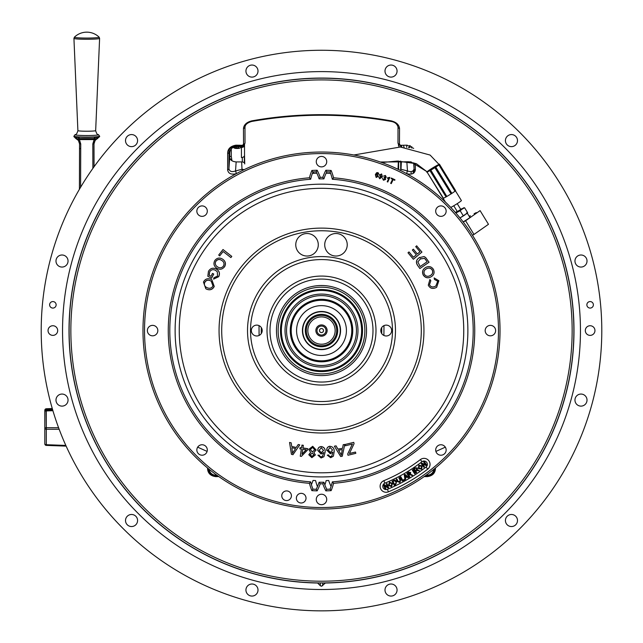 <?xml version="1.0" encoding="UTF-8"?>
<svg xmlns="http://www.w3.org/2000/svg" width="643" height="643" viewBox="0 0 643 643"><rect width="100%" height="100%" fill="white"/><g stroke="black" fill="none" stroke-linecap="round" stroke-linejoin="round"><path stroke-width="0.96" d="M175.121 330.558A146.379 146.379 0 0 0 321.5 476.937A146.379 146.379 0 0 0 467.879 330.558A146.379 146.379 0 0 0 321.5 184.171A146.379 146.379 0 0 0 175.121 330.558M221.706 330.558A99.794 99.794 0 0 1 321.5 230.765A99.794 99.794 0 0 1 421.294 330.558A99.794 99.794 0 0 1 321.5 430.352A99.794 99.794 0 0 1 221.706 330.558M347.236 244.774A11.261 11.261 0 0 0 335.976 233.513A11.261 11.261 0 0 0 324.715 244.774A11.261 11.261 0 0 0 335.976 256.035A11.261 11.261 0 0 0 347.236 244.774M318.285 244.774A11.261 11.261 0 0 0 307.024 233.513A11.261 11.261 0 0 0 295.764 244.774A11.261 11.261 0 0 0 307.024 256.035A11.261 11.261 0 0 0 318.285 244.774M395.477 330.558A73.977 73.977 0 0 0 321.5 256.581A73.977 73.977 0 0 0 247.523 330.558A73.977 73.977 0 0 0 321.5 404.535A73.977 73.977 0 0 0 395.477 330.558M251.341 330.558A5.433 5.433 0 0 1 256.766 325.125A5.433 5.433 0 0 1 262.199 330.558A5.433 5.433 0 0 1 256.766 335.984A5.433 5.433 0 0 1 251.341 330.558M380.801 330.558A5.433 5.433 0 0 1 386.234 325.125A5.433 5.433 0 0 1 391.659 330.558A5.433 5.433 0 0 1 386.234 335.984A5.433 5.433 0 0 1 380.801 330.558M270.004 330.558A51.496 51.496 0 0 1 321.5 279.062A51.496 51.496 0 0 1 372.996 330.558A51.496 51.496 0 0 1 321.5 382.055A51.496 51.496 0 0 1 270.004 330.558M292.268 450.856L292.501 453.275L295.547 448.565L291.85 447.689L292.268 450.856M292.268 450.96L292.501 453.275M292.501 453.379L293.586 451.45M299.767 444.868L292.975 454.689L291.416 454.328L289.551 442.456L291.199 442.842L291.681 446.419L296.246 447.496L298.231 444.506L299.702 444.852M289.551 442.456L291.199 442.842M291.681 446.419L296.246 447.496M306.213 449.811L302.732 449.28L301.961 454.247L306.213 449.811M302.933 447.938L307.748 448.669L307.555 450.012L301.374 456.385L300.257 456.217L301.35 449.071L299.863 448.846L300.048 447.6L301.559 447.833L301.961 445.093L303.327 445.302L302.917 448.042L307.748 448.774M300.257 456.217L301.366 449.071M301.961 445.197L303.327 445.398M301.977 454.127L306.124 449.795M313.792 452.535L315.303 454.939M315.303 455.035L311.855 457.663L308.809 454.77L310.649 452.399L308.761 449.385L312.715 446.298L316.147 449.987L313.792 452.64L315.311 454.73M308.809 454.722L310.649 452.302M310.239 454.521L311.927 456.538L313.897 454.73M313.897 454.778L312.185 453.05L310.231 454.794M310.239 454.625L311.927 456.538M310.167 449.481L312.305 451.933L314.732 449.875L312.611 447.424L310.159 449.714M310.167 449.377L312.305 451.828L314.732 449.875M322.352 456.506L323.775 452.559L321.042 454.038L317.738 450.43C317.843 448.139 319.016 446.877 321.259 446.636C324.104 447.166 325.398 448.967 325.141 452.037L323.935 456.723L321.106 457.993L317.931 455.212L319.298 455.115L319.82 456.281L321.195 456.868L322.352 456.506L323.775 452.463M317.738 450.43L317.738 450.325C317.843 448.042 319.016 446.772 321.259 446.531C324.104 447.062 325.398 448.862 325.141 451.933L325.141 452.037M323.558 450.43L321.275 447.753L319.145 450.341L321.323 452.833L323.558 450.43M319.145 450.245L321.323 452.728L323.558 450.325M328.091 449.803L330.478 452.527L332.527 449.955L330.036 447.456L328.107 450.1M328.091 449.859L330.478 452.527M326.7 450.397C326.628 448.107 327.705 446.748 329.931 446.33C332.817 446.652 334.247 448.356 334.231 451.434L333.387 456.217L330.655 457.703L327.263 455.172L328.629 454.963L329.232 456.096L330.655 456.57L331.788 456.128L332.905 452.069L330.285 453.757L326.692 449.939M326.7 450.293C326.628 448.002 327.705 446.644 329.931 446.234L329.931 446.33M328.629 454.963L329.232 456.096M341.32 455.115L342.285 449.594L338.515 450.188L341.32 455.115M341.32 455.22L341.586 453.018M334.424 446.194L336.04 445.832L337.872 449.071L342.518 448.34L343.209 444.707L344.769 444.466L342.261 456.257L340.677 456.506L334.36 446.202M336.04 445.937L337.872 449.071M342.518 448.34L343.209 444.707M343.209 444.811L344.769 444.562M338.572 450.18L340.163 453.058M354.076 443.686L349.422 453.556L355.507 452.053L355.828 453.323L348.016 455.26L347.694 453.982L352.404 444.04L345.436 445.768L345.114 444.49L353.738 442.352L354.06 443.622M349.487 453.436L355.507 452.053M347.694 453.982L351.93 444.964M345.114 444.49L353.738 442.352M218.684 255.062L223.008 249.516L231.793 256.396L230.877 257.57L223.129 251.501L219.721 255.874L218.684 255.062M222.558 259.137C225.532 261.154 226.191 263.734 224.544 266.877L224.455 266.829C222.269 269.53 219.681 269.964 216.691 268.139C213.846 266.114 213.227 263.566 214.842 260.495C216.972 257.843 219.512 257.369 222.47 259.081L222.47 259.081C225.444 261.098 226.103 263.678 224.455 266.829M221.618 260.359C219.44 258.96 217.535 259.233 215.895 261.179C214.754 263.517 215.301 265.414 217.535 266.861C219.745 268.332 221.698 268.091 223.394 266.138C224.576 263.71 223.981 261.789 221.618 260.359L221.232 260.126M221.706 260.407C219.528 259.016 217.623 259.29 215.984 261.227L215.895 261.179M216.136 268.959C219.271 270.775 220.107 273.323 218.644 276.611L213.597 279.134L213.902 277.776L217.535 276.04L217.286 271.772L215.509 270.349C213.074 269.087 211.121 269.602 209.65 271.917L209.152 275.341L210.976 276.297L212.511 273.388L213.749 274.047L211.547 278.242L207.818 276.273L208.445 271.37C210.317 268.276 212.881 267.472 216.136 268.959L216.482 269.152M213.661 273.998L211.459 278.194M216.225 269.015C219.359 270.824 220.195 273.371 218.733 276.667L213.597 279.134M209.65 271.917L209.24 275.389M211.82 279.745L214.24 286.473C212.592 289.551 210.124 290.475 206.829 289.254L205.881 288.787M214.151 286.424C212.503 289.503 210.036 290.427 206.741 289.205L205.832 288.763L203.461 282.052C205.053 279.038 207.472 278.081 210.711 279.199L211.78 279.713L214.24 286.473M210.108 280.613C207.705 279.665 205.873 280.3 204.635 282.518C203.952 285.042 204.852 286.794 207.327 287.791C209.787 288.811 211.668 288.201 212.97 285.95L211.201 281.136L210.197 280.661C207.793 279.713 205.961 280.348 204.723 282.574L204.635 282.518M211.242 281.16L210.197 280.661M434.162 277.913L434.411 279.384L437.706 281.248L435.858 285.998L435.11 286.376C432.699 287.509 430.826 286.995 429.492 284.809L430.818 280.71L429.902 279.488L428.286 285.187C429.91 288.273 432.377 289.141 435.697 287.783L436.637 287.317L438.856 280.734L434.17 277.953M435.697 287.783L436.589 287.341M429.902 279.488L428.286 285.187M437.706 281.248L435.817 286.031M425.762 267.44C422.748 269.232 421.921 271.724 423.287 274.939C425.208 277.76 427.716 278.435 430.818 276.964C433.953 275.188 434.829 272.664 433.438 269.385C431.461 266.507 428.905 265.856 425.762 267.44L425.537 267.568M423.287 274.939L423.198 274.987C425.119 277.808 427.627 278.491 430.73 277.02L430.955 276.884M425.674 267.496C422.66 269.28 421.832 271.78 423.198 274.987M426.365 268.87L426.51 268.79C428.841 267.496 430.778 267.898 432.321 269.988C433.302 272.511 432.546 274.392 430.063 275.63C427.772 276.844 425.883 276.41 424.404 274.336C423.448 271.901 424.147 270.052 426.51 268.79L426.422 268.838C428.752 267.544 430.689 267.946 432.233 270.044C433.213 272.56 432.458 274.44 429.974 275.678M419.799 257.337L419.18 257.73C416.222 259.756 415.667 262.256 417.492 265.246L419.879 268.541L429.066 262.223L425.61 257.465L424.018 256.557L419.268 257.682C416.31 259.7 415.756 262.207 417.58 265.197M419.75 257.361L419.18 257.73M420.152 258.936L424.525 258.333L427.145 261.741L420.12 266.572L417.854 261.87L420.747 258.558M424.525 258.333L425.803 259.796M420.064 258.984L424.436 258.382M408.924 251.992L407.992 252.779L413.377 259.25L421.945 252.072L416.656 245.867M416.728 245.803L415.724 246.647L419.983 251.767L417.355 253.969L413.369 249.171L412.364 250.014L416.351 254.813L413.433 257.256L409.004 251.927M412.364 250.014L416.351 254.813M415.724 246.647L419.983 251.767M413.377 259.25L407.992 252.779M324.868 484.951A54.044 54.044 0 0 0 326.146 480.602A150.116 150.116 0 0 0 328.677 480.498A54.044 54.044 0 0 0 331.057 486.413M311.397 484.653A54.044 54.044 0 0 0 313.053 480.434A150.116 150.116 0 0 0 315.584 480.554A54.044 54.044 0 0 0 317.433 486.655M330.606 173.401A157.414 157.414 0 0 0 326.122 173.208M316.878 173.208A157.414 157.414 0 0 0 312.394 173.401M315.874 330.558A5.626 5.626 0 0 0 321.5 336.185A5.626 5.626 0 0 0 327.126 330.558A5.626 5.626 0 0 0 321.5 324.924A5.626 5.626 0 0 0 315.874 330.558M316.999 330.558A4.501 4.501 0 0 0 321.5 335.059A4.501 4.501 0 0 0 326.001 330.558A4.501 4.501 0 0 0 321.5 326.057A4.501 4.501 0 0 0 316.999 330.558M323.509 330.558A2.009 2.009 0 0 1 321.5 332.568A2.009 2.009 0 0 1 319.491 330.558A2.009 2.009 0 0 1 321.5 328.549A2.009 2.009 0 0 1 323.509 330.558M335.156 330.558A13.656 13.656 0 0 0 321.5 316.903A13.656 13.656 0 0 0 307.844 330.558A13.656 13.656 0 0 0 321.5 344.214A13.656 13.656 0 0 0 335.156 330.558M306.301 330.558A15.199 15.199 0 0 1 321.5 315.359A15.199 15.199 0 0 1 336.699 330.558A15.199 15.199 0 0 1 321.5 345.757A15.199 15.199 0 0 1 306.301 330.558M233.232 147.287A3.601 2.459 180 0 0 236.311 148.461L237.854 148.461A3.601 2.459 180 0 0 241.342 146.628M401.706 145.286A3.601 2.459 180 0 0 401.883 147.046M409.35 147.665A3.601 2.459 180 0 0 410.274 145.768M233.763 147.143A3.601 2.459 180 0 0 236.311 147.858L237.677 147.858M408.45 147.552A3.601 2.459 180 0 0 409.237 147.143M574.955 261.026A6.036 6.036 0 0 0 580.983 267.062A6.036 6.036 0 0 0 587.019 261.026A6.036 6.036 0 0 0 580.983 254.998A6.036 6.036 0 0 0 574.955 261.026M585.307 330.558A4.822 4.822 0 0 0 590.137 335.381A4.822 4.822 0 0 0 594.96 330.558A4.822 4.822 0 0 0 590.137 325.736A4.822 4.822 0 0 0 585.307 330.558M586.866 304.822A3.255 3.255 0 0 0 590.121 308.077A3.255 3.255 0 0 0 593.376 304.822A3.255 3.255 0 0 0 590.121 301.567A3.255 3.255 0 0 0 586.866 304.822M601.792 330.558A280.292 280.292 0 0 0 321.5 50.267A280.292 280.292 0 0 0 41.208 330.558A280.292 280.292 0 0 0 321.5 610.85A280.292 280.292 0 0 0 601.792 330.558M574.955 400.083A6.036 6.036 0 0 0 580.983 406.119A6.036 6.036 0 0 0 587.019 400.083A6.036 6.036 0 0 0 580.983 394.055A6.036 6.036 0 0 0 574.955 400.083M505.422 520.509A6.036 6.036 0 0 0 511.458 526.545A6.036 6.036 0 0 0 517.486 520.509A6.036 6.036 0 0 0 511.458 514.48A6.036 6.036 0 0 0 505.422 520.509M384.996 590.041A6.036 6.036 0 0 0 391.024 596.069A6.036 6.036 0 0 0 397.061 590.041A6.036 6.036 0 0 0 391.024 584.005A6.036 6.036 0 0 0 384.996 590.041M245.939 590.041A6.036 6.036 0 0 0 251.976 596.069A6.036 6.036 0 0 0 258.004 590.041A6.036 6.036 0 0 0 251.976 584.005A6.036 6.036 0 0 0 245.939 590.041M125.514 520.509A6.036 6.036 0 0 0 131.542 526.545A6.036 6.036 0 0 0 137.578 520.509A6.036 6.036 0 0 0 131.542 514.48A6.036 6.036 0 0 0 125.514 520.509M55.981 400.083A6.036 6.036 0 0 0 62.017 406.119A6.036 6.036 0 0 0 68.045 400.083A6.036 6.036 0 0 0 62.017 394.055A6.036 6.036 0 0 0 55.981 400.083M413.867 172.975A6.438 4.324 179.8 0 1 413.682 172.091L413.69 173.112M48.04 330.558A4.822 4.822 0 0 0 52.863 335.381A4.822 4.822 0 0 0 57.693 330.558A4.822 4.822 0 0 0 52.863 325.736A4.822 4.822 0 0 0 48.04 330.558M49.624 304.822A3.255 3.255 0 0 0 52.879 308.077A3.255 3.255 0 0 0 56.134 304.822A3.255 3.255 0 0 0 52.879 301.567A3.255 3.255 0 0 0 49.624 304.822M55.981 261.026A6.036 6.036 0 0 0 62.017 267.062A6.036 6.036 0 0 0 68.045 261.026A6.036 6.036 0 0 0 62.017 254.998A6.036 6.036 0 0 0 55.981 261.026M125.514 140.6A6.036 6.036 0 0 0 131.542 146.636A6.036 6.036 0 0 0 137.578 140.6A6.036 6.036 0 0 0 131.542 134.572A6.036 6.036 0 0 0 125.514 140.6M245.939 71.076A6.036 6.036 0 0 0 251.976 77.104A6.036 6.036 0 0 0 258.004 71.076A6.036 6.036 0 0 0 251.976 65.039A6.036 6.036 0 0 0 245.939 71.076M384.996 71.076A6.036 6.036 0 0 0 391.024 77.104A6.036 6.036 0 0 0 397.061 71.076A6.036 6.036 0 0 0 391.024 65.039A6.036 6.036 0 0 0 384.996 71.076M505.422 140.6A6.036 6.036 0 0 0 511.458 146.636A6.036 6.036 0 0 0 517.486 140.6A6.036 6.036 0 0 0 511.458 134.572A6.036 6.036 0 0 0 505.422 140.6M580.452 330.558A258.952 258.952 0 0 0 321.5 71.606A258.952 258.952 0 0 0 62.548 330.558A258.952 258.952 0 0 0 321.5 589.51A258.952 258.952 0 0 0 580.452 330.558M320.31 582.944L325.39 583.016L321.5 586.255L320.31 585.717L320.31 582.944L317.61 583.016A252.49 252.49 0 0 1 69.01 330.558A252.49 252.49 0 0 1 321.5 78.068A252.49 252.49 0 0 1 573.99 330.558A252.49 252.49 0 0 1 325.39 583.016M207.102 451.418L197.674 447.166M218.789 476.576L215.871 476.656C210.462 475.957 207.673 473.127 207.52 468.168L207.528 467.959M435.472 467.959L435.48 468.168C435.319 473.127 432.538 475.957 427.129 476.656L424.211 476.576M406.312 476.125L404.986 476.101M445.326 447.166L435.898 451.418M383.984 325.615L383.903 335.461M259.097 335.461L259.016 325.615M261.323 327.608A60.249 60.249 0 0 0 261.323 333.508M381.677 333.508A60.249 60.249 0 0 0 381.677 327.608M425.369 475.756L428.013 475.812C432.225 475.177 434.346 473.015 434.387 469.326A2.058 1.326 -1.7 0 1 435.48 468.168M433.776 469.358A6.438 6.43 -45 0 1 427.37 475.169L427.161 474.454M426.172 475.169L428.013 475.812A2.058 1.117 91.3 0 0 427.129 476.656M215.839 474.454L215.63 475.169A6.438 6.43 45 0 1 209.224 469.358M208.629 468.868L208.613 469.326C208.654 473.015 210.775 475.177 214.987 475.812A2.058 1.117 88.7 0 1 215.871 476.656M208.871 469.068L208.613 469.326A2.058 1.326 -178.3 0 0 207.52 468.168M242.427 170.499A2.058 0.458 -104.2 0 0 242.001 169.27L244.147 169.664M236.286 173.682L236.246 173.698A2.058 0.49 -105.3 0 0 235.523 170.966L242.001 169.27L241.647 161.915L236.158 161.915C232.276 161.562 230.13 160.067 229.728 157.406L229.728 152.938C230.17 149.112 232.268 147.006 236.029 146.628L241.487 146.628L241.905 145.977L235.306 145.873C230.917 146.805 228.82 148.919 229.012 152.206L228.932 168.667C229.527 171.512 231.721 172.284 235.523 170.966L236.158 161.915M236.246 173.698C231.175 174.856 228.305 173.586 227.638 169.889A2.058 1.399 0.3 0 0 228.932 168.667L229.728 157.406M227.638 169.889L227.662 153.46A2.058 1.415 0.3 0 0 229.012 152.206L229.728 152.938M227.662 153.46C227.654 148.903 230.411 146.146 235.933 145.181A2.058 0.868 90.9 0 1 235.306 145.873L236.029 146.628M235.933 145.181L242.499 145.302A2.058 0.82 90.9 0 1 241.905 145.977L244.493 144.579L245.015 142.883M244.517 144.538L244.517 145.117A3.086 2.259 180 0 1 244.517 145.197A3.086 2.259 180 0 1 241.43 147.456L241.43 157.551A3.086 2.259 180 0 0 244.517 155.293L244.517 145.197M244.734 163.941L244.734 163.869A3.086 2.106 177.3 0 1 244.734 163.941L244.517 155.212A3.086 2.259 180 0 1 244.517 155.293M242.499 145.302L243.536 144.233L243.464 128.439C243.962 124.662 246.735 122.13 251.807 120.86C298.28 112.613 344.744 112.613 391.193 120.86C396.249 122.122 399.03 124.646 399.536 128.439L399.464 144.233A2.058 1.447 -179.9 0 1 397.985 142.834L397.985 142.834A2.058 1.447 -179.9 0 1 397.993 142.786L398.017 126.984A2.058 1.455 -179.9 0 0 398.017 127.033L397.985 142.834L398.507 144.579L398.001 143.084M399.464 144.233L400.501 145.302A2.058 0.82 -90.9 0 0 401.095 145.977L398.507 144.579M399.713 146.998A3.086 2.259 180 0 1 398.483 145.197A3.086 2.259 180 0 1 398.483 145.117L398.483 144.538M398.017 169.262L398.379 161.047M398.644 144.771L398.644 145.921M398.644 161.047L398.644 169.567M399.536 128.439A2.058 1.455 -179.9 0 1 398.017 127.033C397.197 123.986 394.963 122.13 391.306 121.463L391.193 120.86M251.807 120.86L251.694 121.463C298.231 113.16 344.769 113.16 391.306 121.463M243.464 128.439A2.058 1.455 -0.1 0 0 244.983 127.033A2.058 1.455 -0.1 0 0 244.983 126.984L245.007 142.786A2.058 1.447 -0.1 0 1 245.015 142.834L244.983 127.033C245.256 124.549 247.491 122.692 251.694 121.463M243.536 144.233A2.058 1.447 -0.1 0 0 245.015 142.834M244.356 162.944L244.356 156.008M244.356 145.921L244.356 144.788M244.356 144.675L244.356 143.903M244.565 143.743A3.086 3.086 -146.7 0 1 244.26 144.892M244.493 144.579L244.067 145.23A3.086 3.086 -146.7 0 1 241.487 146.628M244.734 163.869A3.086 2.106 177.3 0 0 241.647 161.915M408.482 161.739L401.353 161.915L400.999 169.27L407.477 170.966C411.279 172.276 413.481 171.512 414.068 168.667L414.036 162.944M400.999 169.27A2.058 0.458 104.2 0 0 400.573 170.499M406.842 161.915L407.477 170.966A2.058 0.49 105.3 0 0 406.754 173.698L406.714 173.682M483.11 215.55L485.417 219.311M473.063 215.542L477.371 212.52M415.354 163.346L415.362 169.889C414.703 173.586 411.833 174.856 406.754 173.698M400.501 145.302L407.067 145.181L413.682 148.396M317.61 583.016L320.31 585.717M415.362 169.205A6.438 4.22 177.4 0 0 413.69 171.922A6.438 4.22 177.4 0 0 413.682 172.091L413.602 170.291M229.728 156.876A2.058 1.503 180 0 1 231.287 156.353L231.287 148.806M230.459 159.464A2.058 1.479 163.7 0 1 231.697 158.982L231.287 156.353M409.663 145.551A3.046 2.074 0 0 1 408.683 147.577M404.166 147.159A3.046 2.074 0 0 1 403.86 145.246M400.702 170.057L400.702 161.071M400.702 147.014L400.702 145.953M400.702 145.704L400.702 145.302M242.298 146.516L242.298 147.36M242.298 157.455L242.298 161.948M231.159 160.195A2.058 1.503 180 0 1 231.866 160.107L231.697 158.982M239.212 146.628A3.046 2.074 0 0 1 236.311 148.083A3.046 2.074 0 0 1 233.698 147.078M396.683 478.995L397.495 481.454L399.898 482.371L400.525 479.887L399.359 477.62L400.163 480.072L399.689 482.089L397.856 481.261L396.683 478.995M400.525 479.887L399.359 477.62M399.946 482.459L397.406 481.494L399.946 482.459M395.951 481.784L394.521 480.675L395.951 481.784M395.059 480.144L396.522 481.519L394.312 480.144L395.059 480.144M395.606 484.533L394.215 485.208L395.606 484.533M396.048 481.744L396.273 483.327L394.296 484.452L392.953 481.213L394.513 480.57L396.048 481.744M392.262 481.173L394.167 485.119L395.566 484.444L396.434 481.559L395.035 480.249L392.262 481.173M389.762 482.764L389.16 485.039L391.193 485.987L391.828 483.777L389.722 482.676L391.828 483.777M391.917 483.729L389.722 482.676M388.493 485.328L389.505 482.194L388.493 485.328M392.495 483.48L391.45 486.55L392.495 483.48M391.282 486.172L388.975 485.127L389.682 482.58L392.013 483.697L391.282 486.172L388.975 485.127M392.399 483.52L389.545 482.29L388.581 485.288L391.41 486.462L392.399 483.52M384.482 485.875L388.517 487.651L386.829 483.584L387.391 486.92L383.67 484.902L385.704 488.817L384.482 485.875M296.367 498.172A4.822 4.822 0 0 0 301.189 502.995A4.822 4.822 0 0 0 306.02 498.172A4.822 4.822 0 0 0 301.189 493.342A4.822 4.822 0 0 0 296.367 498.172M281.763 495.745A4.822 4.822 0 0 0 286.593 500.575A4.822 4.822 0 0 0 291.416 495.745A4.822 4.822 0 0 0 286.593 490.922A4.822 4.822 0 0 0 281.763 495.745M430.046 464.383A6.02 6.02 0 0 0 420.361 459.6A162.558 162.558 0 0 1 383.823 480.699A6.02 6.02 0 0 0 380.568 488.567A6.02 6.02 0 0 0 388.436 491.815A174.599 174.599 0 0 0 427.683 469.157A6.02 6.02 0 0 0 430.046 464.383M498.478 330.558A176.978 176.978 0 0 0 321.5 153.581A176.978 176.978 0 0 0 144.522 330.558A176.978 176.978 0 0 0 321.5 507.536A176.978 176.978 0 0 0 498.478 330.558M142.979 330.558A178.521 178.521 0 0 1 321.5 152.037A178.521 178.521 0 0 1 500.021 330.558A178.521 178.521 0 0 1 321.5 509.079A178.521 178.521 0 0 1 142.979 330.558M196.846 449.979A5.232 5.232 0 0 0 202.079 455.212A5.232 5.232 0 0 0 207.303 449.979A5.232 5.232 0 0 0 202.079 444.755A5.232 5.232 0 0 0 196.846 449.979M435.697 449.979A5.232 5.232 0 0 0 440.921 455.212A5.232 5.232 0 0 0 446.154 449.979A5.232 5.232 0 0 0 440.921 444.755A5.232 5.232 0 0 0 435.697 449.979M316.268 499.458A5.232 5.232 0 0 0 321.5 504.691A5.232 5.232 0 0 0 326.732 499.458A5.232 5.232 0 0 0 321.5 494.234A5.232 5.232 0 0 0 316.268 499.458M485.176 330.598A5.232 5.232 0 0 0 490.4 335.823A5.232 5.232 0 0 0 495.632 330.598A5.232 5.232 0 0 0 490.4 325.366A5.232 5.232 0 0 0 485.176 330.598M435.697 211.137A5.232 5.232 0 0 0 440.921 216.361A5.232 5.232 0 0 0 446.154 211.137A5.232 5.232 0 0 0 440.921 205.905A5.232 5.232 0 0 0 435.697 211.137M196.846 211.137A5.232 5.232 0 0 0 202.079 216.361A5.232 5.232 0 0 0 207.303 211.137A5.232 5.232 0 0 0 202.079 205.905A5.232 5.232 0 0 0 196.846 211.137M147.368 330.598A5.232 5.232 0 0 0 152.6 335.823A5.232 5.232 0 0 0 157.824 330.598A5.232 5.232 0 0 0 152.6 325.366A5.232 5.232 0 0 0 147.368 330.598M316.268 161.658A5.232 5.232 0 0 0 321.5 166.883A5.232 5.232 0 0 0 326.732 161.658A5.232 5.232 0 0 0 321.5 156.426A5.232 5.232 0 0 0 316.268 161.658M325.856 170.242A160.372 160.372 0 0 1 331.129 170.475A54.358 54.358 0 0 1 333.564 177.798L332.335 179.252A52.814 52.814 0 0 0 330.068 171.962A158.829 158.829 0 0 0 326.789 171.818A52.814 52.814 0 0 0 323.895 178.883L322.794 177.331A54.358 54.358 0 0 1 325.856 170.242L326.789 171.818M333.564 177.798A153.235 153.235 0 0 1 474.735 330.558A153.235 153.235 0 0 1 333.564 483.319A54.358 54.358 0 0 1 331.129 490.641L330.068 489.154A52.814 52.814 0 0 0 332.335 481.864L333.564 483.319M332.335 481.864A151.692 151.692 0 0 0 473.192 330.558A151.692 151.692 0 0 0 332.335 179.252M386.925 483.552L388.605 487.611M398.813 477.902L400.075 480.12L398.813 477.902L399.536 477.524L400.71 479.799L399.994 482.547L397.318 481.543L396.233 479.003L396.868 478.906L398.033 481.173L399.6 481.904L399.986 480.16M408.763 477.291L404.994 474.373L408.763 477.291L408.104 477.845L407.043 476.993L405.5 477.886L405.733 479.212L404.961 479.493L404.222 474.823L404.994 474.373M412.243 470.049L414.614 473.746L412.243 470.049L412.927 469.615L415.29 473.312L414.614 473.746M422.105 465.87L418.802 465.21L422.105 465.87L421.687 469.205L418.432 468.594L418.802 465.21M410.612 472.452L408.514 472.155L410.612 472.452M379.667 178.746L378.807 177.05L379.868 178.272L381.693 176.881L380.318 177.058L379.531 174.96L381.637 173.948L382.36 176.873L379.667 178.746M381.998 175.901L381.524 174.462L380.117 175.218L380.656 176.6L381.998 175.901M331.129 170.475L330.068 171.962M323.895 178.883A151.692 151.692 0 0 0 319.105 178.883A52.814 52.814 0 0 0 316.211 171.818A158.829 158.829 0 0 0 312.932 171.962A52.814 52.814 0 0 0 310.665 179.252L309.436 177.798A54.358 54.358 0 0 1 311.871 170.475A160.372 160.372 0 0 1 317.144 170.242L316.211 171.818M317.144 170.242A54.358 54.358 0 0 1 320.206 177.331L319.105 178.883M320.206 177.331A153.235 153.235 0 0 1 322.794 177.331M311.871 170.475L312.932 171.962M317.144 490.866A160.372 160.372 0 0 1 311.871 490.641L312.932 489.154A158.829 158.829 0 0 0 316.211 489.299A52.814 52.814 0 0 0 319.105 482.234L320.206 483.785A54.358 54.358 0 0 1 317.144 490.866L316.211 489.299M311.871 490.641A54.358 54.358 0 0 1 309.436 483.319L310.665 481.864A52.814 52.814 0 0 0 312.932 489.154M310.665 179.252A151.692 151.692 0 0 0 169.808 330.558A151.692 151.692 0 0 0 310.665 481.864M309.436 483.319A153.235 153.235 0 0 1 168.265 330.558A153.235 153.235 0 0 1 309.436 177.798M331.129 490.641A160.372 160.372 0 0 1 325.856 490.866L326.789 489.299A158.829 158.829 0 0 0 330.068 489.154M325.856 490.866A54.358 54.358 0 0 1 322.794 483.785L323.895 482.234A52.814 52.814 0 0 0 326.789 489.299M319.105 482.234A151.692 151.692 0 0 0 323.895 482.234M322.794 483.785A153.235 153.235 0 0 1 320.206 483.785M378.317 173.554L377.272 173.055L376.034 174.518L377.433 174.317L378.261 176.391L376.163 177.468L375.367 174.534L376.629 172.71L378.036 172.613L378.944 174.309L377.272 173.055L376.034 174.518M383.638 179.775L385.012 179.204L384.048 177.798L384.329 177.323L385.704 176.994L385.245 175.941L383.509 176.078L385.43 175.459L386.282 177.251L385.237 177.926L385.631 179.445L383.437 180.249L382.505 178.304L383.638 179.775L385.012 179.204L384.482 177.91M391.257 183.625L390.655 183.327L392.6 179.293L391.089 178.561L391.346 178.023L394.979 179.767L394.722 180.313L393.203 179.582L391.257 183.625M379.868 178.272L381.693 176.881M413.61 468.916L415.201 467.831L417.395 467.975L417.211 469.663L419.389 470.764L416.15 470.507L415.651 470.845L416.68 472.364L416.013 472.814L413.61 468.916M410.692 472.404L410.435 474.084L412.565 475.29L409.607 474.735L408.819 475.193L409.776 476.76L409.366 477.251L406.794 473.441L408.514 472.155M421.213 463.499L421.776 463.185L425.529 464.455L423.592 461.931L424.219 461.449L426.864 465.227L426.301 465.548L422.539 464.27L424.484 466.802L423.858 467.276L421.213 463.499M404.777 479.284L404.865 479.855L402.237 481.06L400.203 476.921L400.838 476.809L402.695 480.192L404.777 479.284M395.083 480.048L396.61 481.47L395.654 484.621L394.255 485.296L392.077 481.261L394.288 480.048M392.592 483.44L391.491 486.647L388.396 485.377L389.465 482.097L392.592 483.44M388.702 487.571L387.97 487.997L384.675 485.803L385.888 488.736L385.165 489.042L383.477 484.975L384.217 484.549L387.504 486.751L386.29 483.809L387.014 483.512M385.261 489.001L383.574 484.935L385.165 489.042M384.16 484.637L387.448 486.831L384.16 484.637M388.026 487.916L384.731 485.714L388.026 487.916M375.785 175.467L376.332 176.978L377.65 176.206L377.119 174.792L375.785 175.467L376.332 176.978L377.65 176.206L377.119 174.792L375.785 175.467M389.875 177.372L387.777 182.017L387.207 181.76L388.846 178.143L387.399 178.312L387.649 177.765L389.875 177.372M415.507 468.241L416.873 468.329L416.351 469.744L415.362 470.411L414.229 469.109L415.507 468.241M417.862 470.467L419.276 470.596L417.219 469.864L417.227 468.096L415.322 468L413.722 469.085L416.182 472.701L415.539 470.684L416.351 470.162L417.862 470.467M417.066 469.527L417.227 468.096M421.591 466.231L421.382 468.787L418.939 468.233L419.115 465.628L421.591 466.231M421.937 465.99L418.923 465.371L418.593 468.474L421.575 469.036L421.937 465.99M418.923 465.371L418.513 468.538L421.631 469.117L418.593 468.474M384.418 177.372L385.704 176.994L385.245 175.941M422.612 464.077L426.735 465.066L424.058 461.57L425.465 464.648L421.334 463.659L424.324 466.922L422.612 464.077M426.735 465.066L424.058 461.57M419.228 465.789L419.107 468.12L421.269 468.618L421.43 466.352L419.228 465.789M409.985 472.83L407.75 473.449L408.434 474.574L409.985 472.83M393.042 481.398L394.481 484.364L396.088 483.263L395.863 481.824L394.529 480.779L393.042 481.398M423.938 467.22L421.253 463.724L423.938 467.22M422.459 464.334L424.404 466.858L422.459 464.334M421.511 466.296L419.172 465.709L421.511 466.296M417.821 470.555L416.383 470.258L417.821 470.555M416.093 470.427L415.595 470.764L416.093 470.427M412.846 469.663L415.209 473.361L412.846 469.663M408.731 475.249L409.687 476.809L408.731 475.249M408.795 472.573L410.162 472.726L409.567 474.116L408.546 474.743L407.574 473.561L408.795 472.573M410.427 474.285L410.523 472.509L408.618 472.324L406.971 473.336L409.261 477.074L408.643 475.298L409.229 474.703L412.46 475.113L410.427 474.285M406.529 476.439L405.588 475.667L406.529 476.439M405.058 479.477L404.318 474.807L405.058 479.477M405.653 475.587L406.569 476.696L405.468 477.331L404.833 475.378L405.653 475.587M408.643 477.452L404.873 474.534L404.423 474.791L405.162 479.461L405.395 477.709L406.947 476.817L408.643 477.452M402.325 481.012L400.219 477.154L402.325 481.012M400.75 476.857L402.606 480.241L400.75 476.857M302.708 330.558A18.792 18.792 0 0 1 321.5 311.767A18.792 18.792 0 0 1 340.292 330.558A18.792 18.792 0 0 1 321.5 349.35A18.792 18.792 0 0 1 302.708 330.558M340.573 330.558A19.073 19.073 0 0 1 321.5 349.631A19.073 19.073 0 0 1 302.427 330.558A19.073 19.073 0 0 1 321.5 311.485A19.073 19.073 0 0 1 340.573 330.558M346.416 330.558A24.916 24.916 0 0 1 321.5 355.475A24.916 24.916 0 0 1 296.584 330.558A24.916 24.916 0 0 1 321.5 305.642A24.916 24.916 0 0 1 346.416 330.558M340.388 330.558A18.888 18.888 0 0 1 321.5 349.446A18.888 18.888 0 0 1 302.612 330.558A18.888 18.888 0 0 1 321.5 311.67A18.888 18.888 0 0 1 340.388 330.558M291.223 330.558A30.277 30.277 0 0 1 321.5 300.281A30.277 30.277 0 0 1 351.777 330.558A30.277 30.277 0 0 1 321.5 360.836A30.277 30.277 0 0 1 291.223 330.558M285.026 330.558A36.474 36.474 0 0 1 321.5 294.084A36.474 36.474 0 0 1 357.974 330.558A36.474 36.474 0 0 1 321.5 367.032A36.474 36.474 0 0 1 285.026 330.558A36.474 36.474 0 0 1 321.5 294.084A36.474 36.474 0 0 1 357.974 330.558A36.474 36.474 0 0 1 321.5 367.032A36.474 36.474 0 0 1 285.026 330.558A36.474 36.474 0 0 1 321.5 294.084A36.474 36.474 0 0 1 357.974 330.558A36.474 36.474 0 0 1 321.5 367.032A36.474 36.474 0 0 1 285.026 330.558M352.75 330.558A31.25 31.25 0 0 1 321.5 361.808A31.25 31.25 0 0 1 290.25 330.558A31.25 31.25 0 0 1 321.5 299.308A31.25 31.25 0 0 1 352.75 330.558M99.641 136.605L99.641 136.179A12.868 0.9 180 0 1 86.773 137.08A12.868 0.9 180 0 1 73.905 136.179L76.268 137.626L79.041 137.152A12.868 0.9 0 0 0 94.505 137.152L97.278 137.626L99.641 136.605L95.14 140.423L93.999 143.855L94.063 166.738L93.999 145.816M73.905 136.179L75.295 134.524A11.783 0.82 0 0 0 74.99 134.708A11.783 0.82 0 0 0 86.773 135.536A11.783 0.82 0 0 0 98.556 134.708A11.783 0.82 0 0 0 98.25 134.524C97.559 135.086 96.699 133.84 95.654 130.786A4.115 4.107 0 0 1 95.654 130.609L95.654 130.609A8.881 0.619 180 0 1 86.773 131.228A8.881 0.619 180 0 1 77.891 130.609L73.929 38.371A12.844 0.892 180 0 0 86.773 39.271A12.844 0.892 180 0 0 99.609 38.371A12.844 0.892 180 0 1 99.609 38.371L99.11 37.141A17.763 17.763 0 0 0 74.435 37.141A12.37 0.86 0 0 0 74.403 37.198A12.37 0.86 0 0 0 86.773 38.066A12.37 0.86 0 0 0 99.143 37.198A12.37 0.86 0 0 0 99.11 37.141M77.891 130.786A4.115 4.107 180 0 0 77.891 130.617L77.891 130.786C76.847 133.84 75.987 135.086 75.295 134.524M93.999 145.23L94.007 146.628M93.999 143.421L93.999 145.214M44.994 410.62L44.817 428.375A1.543 0.86 0 0 0 46.312 429.243L46.312 444.715A1.543 0.86 0 0 1 44.817 443.855L44.817 415.362M52.911 410.7L46.312 410.925A1.543 0.675 0 0 0 44.817 411.6A1.543 1.543 0 0 1 46.312 410.057L46.312 429.243L59.164 429.275M44.817 428.375A1.543 0.675 0 0 1 46.312 427.699L58.593 427.732M65.827 445.422L46.312 444.715L46.312 445.398L66.133 446.113L46.312 445.39A1.543 1.543 180 0 1 44.817 443.855A1.543 1.543 0 0 0 46.312 445.398M52.356 408.835L46.312 409.028A1.543 1.543 0 0 0 44.817 410.572L44.817 410.298A1.543 1.543 0 0 1 46.312 408.755L46.312 410.057L52.654 409.848M44.817 410.298L44.817 425.77M79.547 145.559L79.41 189.291L79.547 143.839L79.41 189.283L79.531 148.533L80.279 148.605M79.531 148.533L79.547 143.421M79.081 138.591L78.51 139.234M96.796 138.88A1.543 1.222 69.4 0 0 97.278 137.626A1.543 1.149 -48.6 0 1 96.305 138.767L93.581 138.607A11.325 0.788 180 0 1 79.965 138.607L77.24 138.767A1.543 0.667 124.3 0 1 76.75 138.88A1.543 1.222 110.6 0 1 76.268 137.626A1.543 1.149 48.6 0 0 77.24 138.767L79.563 140.078L80.729 143.936L80.592 187.282M79.547 143.815L78.406 140.423L75.938 138.615C77.899 139.226 79.097 140.978 79.547 143.855L80.729 143.936M78.406 140.423L79.202 139.563L93.982 139.571L94.24 138.591A1.543 1.013 -89.6 0 0 95.196 137.128M94.24 138.591L93.581 138.607A1.543 0.924 -93 0 0 93.661 138.607L79.885 138.607A1.543 0.924 -87 0 0 79.965 138.607L79.306 138.591A1.543 1.013 -90.4 0 1 78.35 137.128M93.661 138.607A1.543 0.924 -93 0 0 94.505 137.152M79.885 138.607A1.543 0.924 -87 0 1 79.041 137.152M79.306 138.591L79.563 139.571M92.889 168.378L92.817 143.936L93.999 143.855C94.449 140.978 95.646 139.226 97.607 138.615L97.607 138.615M92.817 143.936L93.982 140.078L94.344 139.563L95.14 140.423M93.982 138.47L93.982 138.976L94.425 138.55M94.818 139.981L95.14 139.523L94.465 138.591M95.14 139.523L95.92 138.679M278.138 330.558A43.362 43.362 0 0 1 321.5 287.196A43.362 43.362 0 0 1 364.862 330.558A43.362 43.362 0 0 1 321.5 373.913A43.362 43.362 0 0 1 278.138 330.558M366.542 330.558A45.042 45.042 0 0 1 321.5 375.6A45.042 45.042 0 0 1 276.458 330.558A45.042 45.042 0 0 1 321.5 285.516A45.042 45.042 0 0 1 366.542 330.558M469.72 217.173A6.406 0.418 148.5 0 1 468.916 218.258A6.406 0.418 148.5 0 1 463.137 221.891M472.452 235.25L473.979 234.454L465.596 220.766L463.225 221.996M465.596 220.766L480.088 210.615L488.471 224.303L473.979 234.454M474.092 213.733L476.294 212.592M469.269 216.426L470.314 215.694M353.859 154.995L400.332 147.006L430.103 155.059L439.121 164.512A7.025 0.458 148.5 0 1 433.929 168.233A7.025 0.458 148.5 0 1 427.282 171.858A7.025 0.458 148.5 0 1 427.129 171.85L416.391 163.716L397.294 161.055L381.821 162.534M455.429 190.81L461.401 200.56A7.21 0.474 148.5 0 1 460.83 201.163A7.21 0.474 148.5 0 1 450.767 207.432M438.92 164.946L455.011 191.228L439.073 164.769A7.467 0.49 148.5 0 0 439.49 164.286L455.582 190.569A7.467 0.49 148.5 0 1 455.348 190.891M455.011 191.228L455.373 190.931L439.282 164.648M438.703 165.066A7.467 0.49 148.5 0 1 435.713 167.132L434.893 167.654L451.073 193.913L434.973 167.63M454.794 191.349A7.467 0.49 148.5 0 1 451.868 193.374L435.793 167.108M451.073 193.913L451.884 193.39M434.893 167.654A7.467 0.49 148.5 0 1 430.834 170.114L446.829 196.477L430.834 170.114M450.992 193.937A7.467 0.49 148.5 0 1 446.925 196.396M446.829 196.477L446.041 196.919L429.95 170.636L430.738 170.194M443.397 198.245L427.081 172.099L443.397 198.245A7.467 0.49 148.5 0 0 446.033 196.903M443.172 198.382L427.081 172.099M426.783 172.211L427.008 172.067A7.467 0.49 148.5 0 1 426.759 172.083A7.467 0.49 148.5 0 1 427.04 171.713M455.517 190.465L439.241 164.303A7.467 0.49 148.5 0 1 439.49 164.286M438.558 165.098A7.025 0.458 148.5 0 1 430.593 170.21A7.025 0.458 148.5 0 1 427.683 171.263A7.025 0.458 148.5 0 1 435.657 166.151A7.025 0.458 148.5 0 1 438.558 165.098M439.466 164.158L439.024 164.359M429.95 170.636L430.054 170.556A7.467 0.49 148.5 0 1 427.306 171.962M457.31 211.579L460.782 209.457M455.429 212.52L457.173 211.346M460.637 209.224L464.567 207.721L455.791 212.929M460.026 217.913L463.273 215.791L460.171 210.727L463.611 207.793M460.171 210.727L455.871 213.018M463.273 215.791L467.67 212.785L464.567 207.721M467.67 212.785L466.714 212.857M467.228 213.195L466.271 213.998M465.026 214.866L461.344 217.157M406.689 147.36L406.689 145.189M236.311 147.858L236.311 146.628M179.252 330.558A142.248 142.248 0 0 0 321.5 472.806A142.248 142.248 0 0 0 463.748 330.558A142.248 142.248 0 0 0 321.5 188.311A142.248 142.248 0 0 0 179.252 330.558M219.054 330.558A102.446 102.446 0 0 0 321.5 433.004A102.446 102.446 0 0 0 423.946 330.558A102.446 102.446 0 0 0 321.5 228.112A102.446 102.446 0 0 0 219.054 330.558M392.487 330.558A70.987 70.987 0 0 0 321.5 259.571A70.987 70.987 0 0 0 250.513 330.558A70.987 70.987 0 0 0 321.5 401.545A70.987 70.987 0 0 0 392.487 330.558M267.014 330.558A54.486 54.486 0 0 1 321.5 276.072A54.486 54.486 0 0 1 375.986 330.558A54.486 54.486 0 0 1 321.5 385.044A54.486 54.486 0 0 1 267.014 330.558M321.685 582.928A252.369 252.369 0 0 0 573.869 330.558A252.369 252.369 0 0 0 321.5 78.189A252.369 252.369 0 0 0 69.131 330.558A252.369 252.369 0 0 0 321.315 582.928M322.69 582.944L322.69 585.717M70.851 330.558A250.649 250.649 0 0 0 321.5 581.208A250.649 250.649 0 0 0 572.149 330.558A250.649 250.649 0 0 0 321.5 79.909A250.649 250.649 0 0 0 70.851 330.558M404.825 475.33L405.355 475.338M411.713 475.466L412.259 475.474M411.576 475.169L411.118 475.169M216.828 475.169L214.987 475.812L217.631 475.756M244.517 145.117L244.517 155.212M413.658 162.832L414.068 168.667M411.713 146.524L411.713 148.027M413.192 173.409L413.192 170.749M411.134 171.552L411.134 174.052M231.866 160.718L231.866 160.107M420.361 459.6L421.993 461.722A165.235 165.235 0 0 1 384.852 483.166A3.344 3.344 0 0 0 383.043 487.539A3.344 3.344 0 0 0 387.416 489.347L388.436 491.815M387.416 489.347A171.93 171.93 0 0 0 426.06 467.035A3.344 3.344 0 0 0 425.505 461.377A3.344 3.344 0 0 0 421.993 461.722M426.06 467.035L427.683 469.157M383.823 480.699L384.852 483.166M305.296 330.558A16.204 16.204 0 0 1 321.5 314.355A16.204 16.204 0 0 1 337.704 330.558A16.204 16.204 0 0 1 321.5 346.762A16.204 16.204 0 0 1 305.296 330.558M286.545 330.558A34.955 34.955 0 0 1 321.5 295.603A34.955 34.955 0 0 1 356.455 330.558A34.955 34.955 0 0 1 321.5 365.513A34.955 34.955 0 0 1 286.545 330.558M52.276 408.538L46.312 408.755L52.276 408.538M44.817 411.327A1.543 1.543 0 0 1 46.312 409.784A1.543 1.543 0 0 0 44.817 411.327M52.565 409.551L46.312 409.784L52.565 409.551M281.369 330.558A40.131 40.131 0 0 1 321.5 290.427A40.131 40.131 0 0 1 361.631 330.558A40.131 40.131 0 0 1 321.5 370.689A40.131 40.131 0 0 1 281.369 330.558M280.469 330.558A41.031 41.031 0 0 1 321.5 289.527A41.031 41.031 0 0 1 362.531 330.558A41.031 41.031 0 0 1 321.5 371.59A41.031 41.031 0 0 1 280.469 330.558M380.286 161.988L410.941 161.851L427.282 171.858M95.654 130.786L99.609 38.371M74.435 37.141L73.929 38.371M73.905 136.605L75.938 138.615M99.641 136.179L98.25 134.524M314.178 171.898L312.643 172.726M443.164 198.39L445.398 202.031M453.757 205.768L457.398 211.724M457.221 203.646L460.87 209.602M469.929 217.511L467.268 213.163"/></g></svg>
